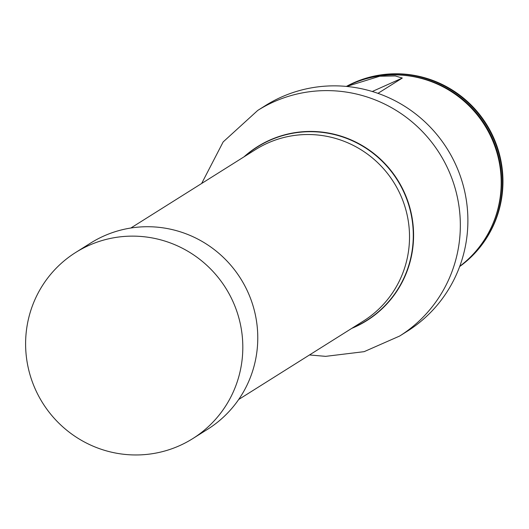 <?xml version="1.0" encoding="UTF-8"?>
<svg xmlns="http://www.w3.org/2000/svg" width="529" height="529" viewBox="0 0 529 529"><rect width="100%" height="100%" fill="white"/><g stroke="black" fill="none" stroke-linecap="round" stroke-linejoin="round"><path stroke-width="0.79" d="M130.835 228.019L255.553 149.581A101.284 99.558 57.8 0 1 400.36 194.606A101.284 99.558 57.8 0 1 363.397 321.057L238.678 399.494M309.491 354.959L325.646 356.354L364.15 351.659L399.646 336.041L407.198 331.293A133.268 130.994 -122.2 0 0 455.833 164.909A133.268 130.994 -122.2 0 0 265.293 105.668L257.742 110.422L223.165 141.924L201.648 183.484M459.661 266.55A106.587 104.768 -122.2 0 0 493.319 137.004A106.587 104.768 -122.2 0 0 346.376 86.425M346.435 86.425A106.587 104.768 57.8 0 1 492.902 137.262A106.587 104.768 57.8 0 1 459.681 266.497M459.761 266.292A106.587 104.768 -122.2 0 0 491.553 138.115A106.587 104.768 -122.2 0 0 346.654 86.445M377.964 93.355L402.304 78.047L395.275 75.958L379.729 76.229L346.707 86.452M88.806 245.449A109.946 108.068 57.8 0 1 229.507 294.56A109.946 108.068 57.8 0 1 192.748 438.614A109.946 108.068 57.8 0 1 179.615 445.643A109.946 108.068 57.8 0 1 38.915 396.532A109.946 108.068 57.8 0 1 75.673 252.478A109.946 108.068 57.8 0 1 88.806 245.449M75.673 252.478L90.631 243.069A109.946 108.068 57.8 0 1 103.763 236.046A109.946 108.068 57.8 0 1 244.464 285.151A109.946 108.068 57.8 0 1 207.699 429.211L192.748 438.614M399.646 336.041A133.268 130.994 -122.2 0 0 448.281 169.657A133.268 130.994 -122.2 0 0 257.742 110.422M352.744 327.755A102.52 100.768 -122.2 0 0 404.017 192.51A102.52 100.768 -122.2 0 0 244.901 156.28M351.785 328.357A102.725 100.973 -122.2 0 0 404.295 192.364A102.725 100.973 -122.2 0 0 243.942 156.888M493.101 223.264A105.78 103.975 -122.2 0 0 399.871 75.032M402.304 78.047L372.284 91.497"/></g></svg>

